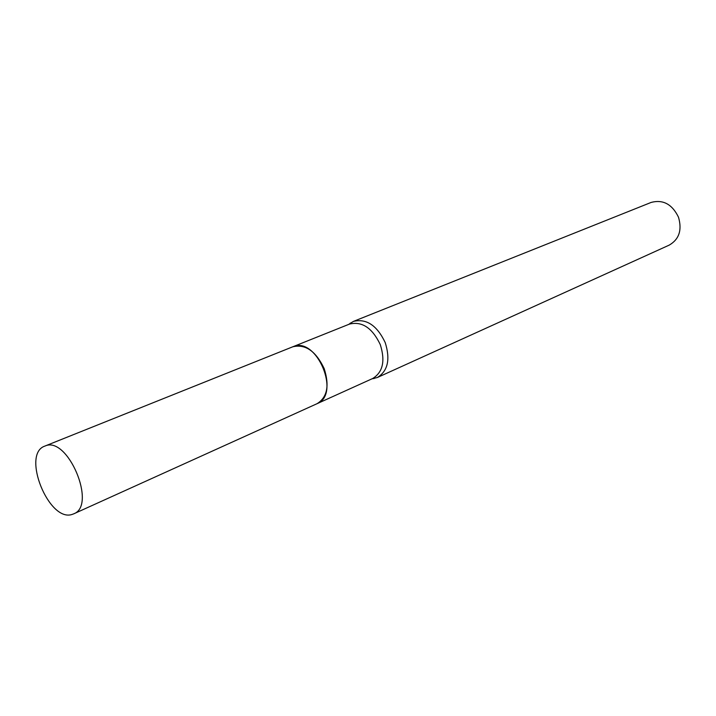 <?xml version="1.0" encoding="UTF-8"?>
<svg xmlns="http://www.w3.org/2000/svg" width="716" height="716" viewBox="0 0 716 716"><rect width="100%" height="100%" fill="white"/><g stroke="black" fill="none" stroke-linecap="round" stroke-linejoin="round"><path stroke-width="1.07" d="M72.253 514.383C48.894 522.787 21.158 453.935 44.804 446.113L45.117 445.987C67.707 435.525 97.179 505.559 73.685 513.855L72.253 514.383M292.352 346.974L293.005 346.705C316.669 336.072 341.237 394.659 316.937 403.743L73.685 513.855M292.728 346.812L292.772 346.795C305.392 343.823 315.863 351.108 324.196 368.633C329.629 385.709 327.239 397.398 317.036 403.699L316.982 403.717M348.656 324.411L353.364 321.43L651.041 202.467C662.98 199.254 672.127 204.158 678.482 217.172C682.223 230.042 679.135 239.359 669.218 245.114L377.287 377.538L371.873 378.871M353.364 321.43C366.359 318.289 376.983 325.341 385.217 342.588C390.497 359.441 387.857 371.094 377.287 377.538M292.772 346.795L349.453 324.097C362.019 321.054 372.302 327.901 380.294 344.638C385.423 360.989 382.881 372.284 372.651 378.522L374.038 378.585M44.804 446.113L292.674 346.83M317.036 403.699L372.651 378.522M349.453 324.097L350.357 323.05"/></g></svg>
